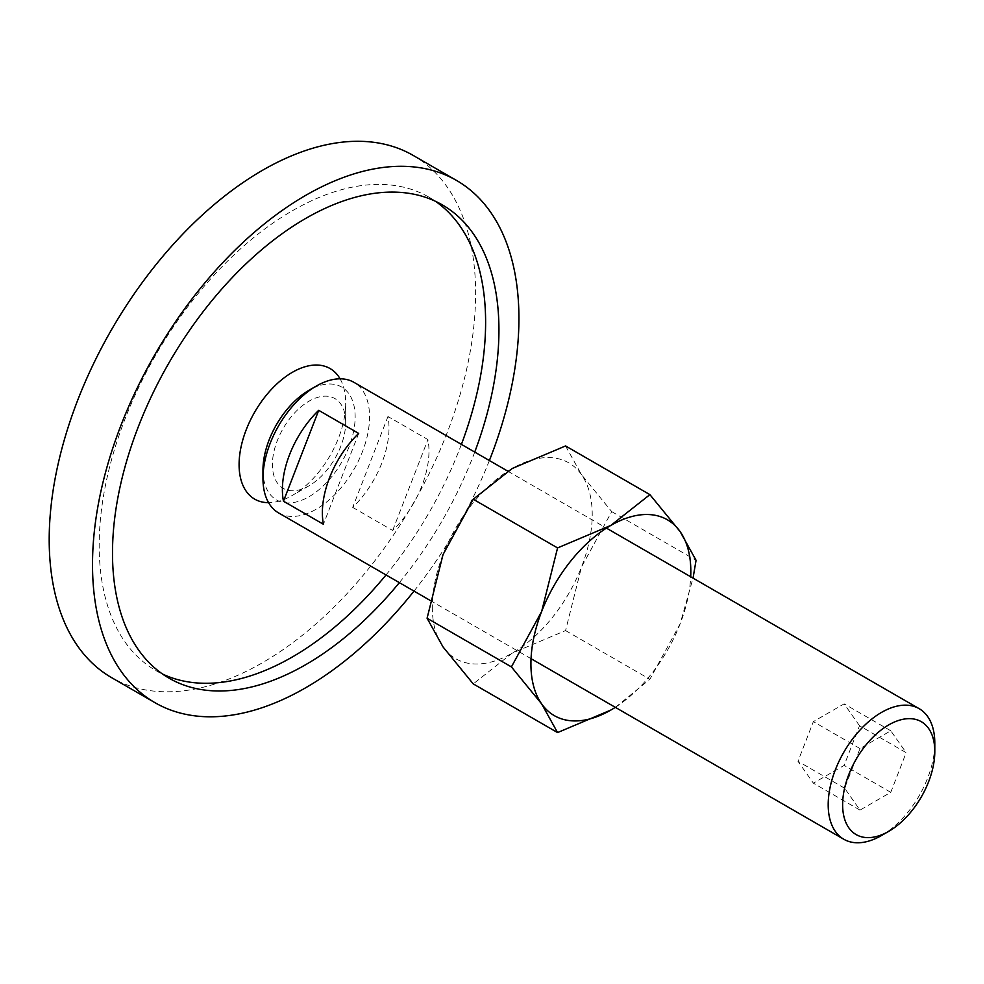 <?xml version="1.0" encoding="UTF-8"?>
<svg xmlns="http://www.w3.org/2000/svg" width="984" height="984" viewBox="0 0 984 984"><rect width="100%" height="100%" fill="white"/><g stroke="black" fill="none" stroke-linecap="round" stroke-linejoin="round"><path stroke-width="0.74" stroke-dasharray="4.92 3.69" d="M345.692 422.308A51.82 29.926 120 0 0 309.05 401.152A51.82 29.926 120 0 0 272.408 464.62A51.82 29.926 120 0 0 309.05 485.788A51.82 29.926 120 0 0 345.692 422.308L345.692 403.083A75.387 43.517 -60 0 1 292.396 495.395A75.387 43.517 -60 0 1 268.57 502.664M413.169 155.41A301.522 174.082 -60 0 1 475.616 293.441A301.522 174.082 -60 0 1 344.006 596.882A301.522 174.082 -60 0 1 111.647 677.668M414.006 591.101A301.522 174.082 120 0 0 489.38 460.537M435.518 201.339A273.257 157.76 120 0 0 429.024 197.206A273.257 157.76 120 0 0 218.448 270.416A273.257 157.76 120 0 0 99.175 545.407A273.257 157.76 120 0 0 155.767 670.498A273.257 157.76 120 0 0 162.594 674.065M386.023 574.951A273.257 157.76 120 0 0 461.41 444.387M474.731 452.087A273.257 157.76 -60 0 1 399.356 582.651M340.083 378.815A75.387 43.517 -60 0 1 345.692 403.083M278.57 512.91A75.387 43.517 120 0 0 336.663 492.713A75.387 43.517 120 0 0 369.566 416.859A75.387 43.517 120 0 0 353.957 382.346M352.69 507.387L392.665 530.462A75.387 43.517 120 0 0 428.975 451.164A75.387 43.517 120 0 0 427.929 439.59L387.954 416.515A75.387 43.517 -60 0 1 389 428.077A75.387 43.517 -60 0 1 352.69 507.387L387.954 416.515M262.962 470.081A65.178 37.638 120 0 0 309.05 496.686A65.178 37.638 120 0 0 355.138 416.859A65.178 37.638 120 0 0 309.05 390.254M392.665 530.462L427.929 439.59M358.68 433.415L323.428 524.275M881.504 835.514A75.387 43.517 120 0 0 934.8 743.191M859.524 725.749L844.137 703.855L813.362 721.616L797.975 761.284L813.362 783.166L844.137 765.404L859.524 725.749L906.153 752.674L890.766 792.329L860.004 810.103L844.616 788.209L860.004 748.553L890.766 730.78L906.153 752.674M890.766 730.78L844.137 703.855M860.004 748.553L813.362 721.616M844.616 788.209L797.975 761.284M860.004 810.103L813.362 783.166M890.766 792.329L844.137 765.404M615.369 707.361L649.895 679.268L680.116 623.905A113.074 65.276 120 0 0 690.706 576.772M615.32 707.336A113.074 65.276 120 0 0 680.116 623.905L693.043 578.125M432.308 606.956A113.074 65.276 120 0 0 443.021 646.931A113.074 65.276 120 0 0 512.258 653.118A113.074 65.276 120 0 0 581.507 566.981A113.074 65.276 120 0 0 592.22 514.632A113.074 65.276 120 0 0 581.507 474.657A113.074 65.276 120 0 0 512.258 468.47A113.074 65.276 120 0 0 443.021 554.607A113.074 65.276 120 0 0 432.308 606.956M565.566 445.949L581.507 474.657L611.728 511.618L581.507 566.981L565.566 630.584L512.258 653.118L473.243 683.892M611.728 511.618L696.057 560.302M565.566 630.584L649.895 679.268M309.05 485.788L292.396 495.395M155.767 670.498L169.088 678.197M429.024 197.206L442.345 204.893M507.769 471.151L606.427 528.113M430.094 600.388L531.04 658.677"/><path stroke-width="1.48" d="M268.57 502.664A75.387 43.517 -60 0 1 239.087 464.62A75.387 43.517 -60 0 1 280.157 381.005A75.387 43.517 -60 0 1 340.083 378.815M154.955 702.674L111.647 677.668A301.522 174.082 -60 0 1 49.2 539.638A301.522 174.082 -60 0 1 180.822 236.197A301.522 174.082 -60 0 1 413.169 155.41L456.478 180.416A301.522 174.082 120 0 0 224.131 261.203A301.522 174.082 120 0 0 92.508 564.644A301.522 174.082 120 0 0 154.955 702.674A301.522 174.082 120 0 0 414.006 591.101M489.38 460.537A301.522 174.082 120 0 0 518.925 318.447A301.522 174.082 120 0 0 456.478 180.416M162.594 674.065A273.257 157.76 120 0 0 386.023 574.951M461.41 444.387A273.257 157.76 120 0 0 485.616 322.297A273.257 157.76 120 0 0 435.518 201.339M399.356 582.651A273.257 157.76 -60 0 1 169.088 678.197A273.257 157.76 -60 0 1 112.496 553.094A273.257 157.76 -60 0 1 231.769 278.103A273.257 157.76 -60 0 1 442.345 204.893A273.257 157.76 -60 0 1 498.937 329.984A273.257 157.76 -60 0 1 474.731 452.087M606.427 528.113L919.191 708.689A75.387 43.517 120 0 1 934.8 743.191L934.8 751.518A65.178 37.638 120 0 0 888.712 724.913A65.178 37.638 120 0 0 842.624 804.74A65.178 37.638 120 0 0 888.712 831.357A65.178 37.638 120 0 0 934.8 751.518M919.191 708.689A75.387 43.517 120 0 0 861.098 728.886A75.387 43.517 120 0 0 828.196 804.74A75.387 43.517 120 0 0 843.805 839.254A75.387 43.517 120 0 0 881.504 835.514L888.712 831.357M507.769 471.151L353.957 382.346A75.387 43.517 120 0 0 316.258 386.085A75.387 43.517 120 0 0 262.962 478.409L262.962 470.081A65.178 37.638 120 0 1 309.05 390.254L316.258 386.085M282.396 489.626A75.387 43.517 -60 0 1 318.705 410.328L358.68 433.415A75.387 43.517 120 0 0 322.371 512.713A75.387 43.517 120 0 0 323.428 524.275L283.453 501.2A75.387 43.517 -60 0 1 282.396 489.626M318.705 410.328L283.453 501.2M262.962 478.409A75.387 43.517 120 0 0 278.57 512.91L430.094 600.388M693.043 578.125L696.057 560.302L680.116 531.581L649.895 494.632L610.867 525.407L557.571 547.928L541.63 611.544L511.409 666.906L541.63 703.867L557.571 732.576L610.867 710.042A113.074 65.276 120 0 0 615.32 707.336M690.706 576.772A113.074 65.276 120 0 0 690.829 571.569A113.074 65.276 120 0 0 680.116 531.581A113.074 65.276 120 0 0 610.867 525.407A113.074 65.276 120 0 0 541.63 611.544A113.074 65.276 120 0 0 530.917 663.88A113.074 65.276 120 0 0 541.63 703.867A113.074 65.276 120 0 0 610.867 710.042L615.369 707.361M557.571 732.576L473.243 683.892L443.021 646.931L427.081 618.223L443.021 554.607L473.243 499.245L512.258 468.47L565.566 445.949L649.895 494.632M473.243 499.245L557.571 547.928M427.081 618.223L511.409 666.906M531.04 658.677L843.805 839.254"/></g></svg>
